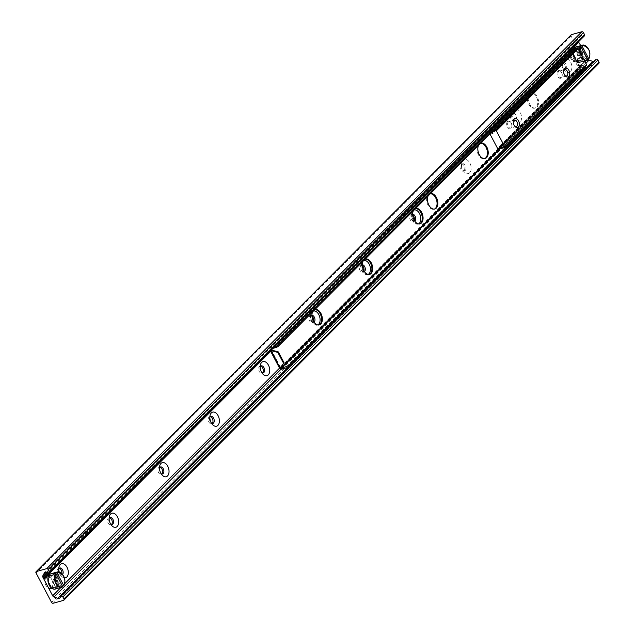 <?xml version="1.0" encoding="UTF-8"?>
<svg xmlns="http://www.w3.org/2000/svg" width="635" height="635" viewBox="0 0 635 635"><rect width="100%" height="100%" fill="white"/><g stroke="black" fill="none" stroke-linecap="round" stroke-linejoin="round"><path stroke-width="0.48" stroke-dasharray="3.17 2.38" d="M578.485 41.783L49.181 572.865M55.586 586.692A6.096 3.778 -105.5 0 1 54.475 587.359A6.096 3.778 -105.5 0 1 49.205 582.501A6.096 3.778 -105.5 0 1 51.213 575.612A6.096 3.778 -105.5 0 1 56.158 579.501A6.096 3.778 -105.5 0 1 55.586 586.692M51.57 587.812A6.096 3.778 74.5 0 0 52.141 580.62A6.096 3.778 74.5 0 0 47.188 576.723A6.096 3.778 74.5 0 0 45.188 583.613A6.096 3.778 74.5 0 0 50.459 588.478A6.096 3.778 74.5 0 0 51.57 587.812M580.581 59.92A6.096 3.778 -105.5 0 1 579.469 60.587A6.096 3.778 -105.5 0 1 574.199 55.729A6.096 3.778 -105.5 0 1 576.207 48.839A6.096 3.778 -105.5 0 1 581.152 52.729A6.096 3.778 -105.5 0 1 580.581 59.92M576.564 61.039A6.096 3.778 74.5 0 0 577.136 53.84A6.096 3.778 74.5 0 0 572.191 49.951A6.096 3.778 74.5 0 0 570.182 56.84A6.096 3.778 74.5 0 0 575.453 61.706A6.096 3.778 74.5 0 0 576.564 61.039M64.381 577.866A7.302 4.524 -105.5 0 1 61.309 576.024A7.302 4.524 -105.5 0 1 59.174 571.897M58.769 568.904A3.651 2.262 74.5 0 0 58.468 569.833A3.651 2.262 74.5 0 0 59.666 574.159A3.651 2.262 74.5 0 0 61.762 575.032A3.651 2.262 74.5 0 0 62.428 574.635A3.651 2.262 74.5 0 0 62.635 574.389M59.222 568.325A3.651 2.262 74.5 0 0 58.547 568.349A3.651 2.262 74.5 0 0 57.348 572.468A3.651 2.262 74.5 0 0 60.508 575.381A3.651 2.262 74.5 0 0 61.174 574.985A3.651 2.262 74.5 0 0 61.857 573.484M109.133 518.374A3.651 2.262 74.5 0 0 108.823 519.303A3.651 2.262 74.5 0 0 110.022 523.629A3.651 2.262 74.5 0 0 110.76 524.256M109.577 517.795A3.651 2.262 74.5 0 0 108.91 517.819A3.651 2.262 74.5 0 0 107.712 521.938A3.651 2.262 74.5 0 0 110.863 524.851A3.651 2.262 74.5 0 0 111.45 524.526M159.488 467.852A3.651 2.262 74.5 0 0 159.179 468.773A3.651 2.262 74.5 0 0 160.385 473.099A3.651 2.262 74.5 0 0 161.123 473.726M159.941 467.265A3.651 2.262 74.5 0 0 159.266 467.289A3.651 2.262 74.5 0 0 158.067 471.408A3.651 2.262 74.5 0 0 161.226 474.321A3.651 2.262 74.5 0 0 161.806 473.996M209.852 417.322A3.651 2.262 74.5 0 0 209.542 418.243A3.651 2.262 74.5 0 0 210.741 422.569A3.651 2.262 74.5 0 0 211.479 423.196M210.296 416.735A3.651 2.262 74.5 0 0 209.629 416.758A3.651 2.262 74.5 0 0 208.423 420.878A3.651 2.262 74.5 0 0 211.582 423.791A3.651 2.262 74.5 0 0 212.169 423.466M260.207 366.792A3.651 2.262 74.5 0 0 259.898 367.713A3.651 2.262 74.5 0 0 261.104 372.039A3.651 2.262 74.5 0 0 261.842 372.666M260.66 366.204A3.651 2.262 74.5 0 0 259.985 366.228A3.651 2.262 74.5 0 0 258.786 370.348A3.651 2.262 74.5 0 0 261.938 373.261A3.651 2.262 74.5 0 0 262.525 372.943M317.778 324.953A7.302 4.524 -105.5 0 1 313.103 323.382A7.302 4.524 -105.5 0 1 310.705 314.73A7.302 4.524 -105.5 0 1 313.388 311.063M311.944 315.301A3.651 2.262 74.5 0 0 311.602 315.349A3.651 2.262 74.5 0 0 310.261 317.183A3.651 2.262 74.5 0 0 311.46 321.508A3.651 2.262 74.5 0 0 313.555 322.382A3.651 2.262 74.5 0 0 314.047 322.135M311.976 316.127A3.651 2.262 74.5 0 0 310.348 315.698A3.651 2.262 74.5 0 0 309.142 319.818A3.651 2.262 74.5 0 0 312.301 322.731A3.651 2.262 74.5 0 0 312.968 322.334A3.651 2.262 74.5 0 0 313.539 321.326M368.133 274.423A7.302 4.524 -105.5 0 1 363.466 272.852A7.302 4.524 -105.5 0 1 361.061 264.2A7.302 4.524 -105.5 0 1 363.752 260.533M362.299 264.771A3.651 2.262 74.5 0 0 361.958 264.819A3.651 2.262 74.5 0 0 360.616 266.652A3.651 2.262 74.5 0 0 361.823 270.978A3.651 2.262 74.5 0 0 363.918 271.851A3.651 2.262 74.5 0 0 364.411 271.605M362.331 265.605A3.651 2.262 74.5 0 0 360.704 265.168A3.651 2.262 74.5 0 0 359.505 269.296A3.651 2.262 74.5 0 0 362.656 272.201A3.651 2.262 74.5 0 0 363.323 271.804A3.651 2.262 74.5 0 0 363.895 270.796M418.497 223.893A7.302 4.524 -105.5 0 1 413.822 222.321A7.302 4.524 -105.5 0 1 411.424 213.67A7.302 4.524 -105.5 0 1 414.107 210.002M412.663 214.241A3.651 2.262 74.5 0 0 412.321 214.289A3.651 2.262 74.5 0 0 410.98 216.122A3.651 2.262 74.5 0 0 412.178 220.448A3.651 2.262 74.5 0 0 414.274 221.321A3.651 2.262 74.5 0 0 414.766 221.075M412.694 215.074A3.651 2.262 74.5 0 0 411.067 214.638A3.651 2.262 74.5 0 0 409.861 218.765A3.651 2.262 74.5 0 0 413.02 221.671A3.651 2.262 74.5 0 0 413.687 221.274A3.651 2.262 74.5 0 0 414.258 220.266M469.709 172.744A7.302 4.524 -105.5 0 1 464.185 171.791A7.302 4.524 -105.5 0 1 461.78 163.139A7.302 4.524 -105.5 0 1 468.813 161.425A7.302 4.524 -105.5 0 1 469.709 172.744M465.296 170.394A3.651 2.262 74.5 0 0 465.638 166.092A3.651 2.262 74.5 0 0 462.677 163.759A3.651 2.262 74.5 0 0 461.335 165.592A3.651 2.262 74.5 0 0 462.542 169.918A3.651 2.262 74.5 0 0 464.63 170.799A3.651 2.262 74.5 0 0 465.296 170.394M464.042 170.744A3.651 2.262 74.5 0 0 464.383 166.441A3.651 2.262 74.5 0 0 461.423 164.108A3.651 2.262 74.5 0 0 460.224 168.235A3.651 2.262 74.5 0 0 463.375 171.14A3.651 2.262 74.5 0 0 464.042 170.744M520.065 122.214A7.302 4.524 -105.5 0 1 514.54 121.261A7.302 4.524 -105.5 0 1 512.143 112.609A7.302 4.524 -105.5 0 1 519.176 110.895A7.302 4.524 -105.5 0 1 520.065 122.214M515.66 119.864A3.651 2.262 74.5 0 0 516.001 115.562A3.651 2.262 74.5 0 0 513.04 113.228A3.651 2.262 74.5 0 0 511.699 115.062A3.651 2.262 74.5 0 0 512.897 119.388A3.651 2.262 74.5 0 0 514.993 120.269A3.651 2.262 74.5 0 0 515.66 119.864M514.406 120.213A3.651 2.262 74.5 0 0 514.739 115.911A3.651 2.262 74.5 0 0 511.778 113.578A3.651 2.262 74.5 0 0 510.58 117.705A3.651 2.262 74.5 0 0 513.739 120.618A3.651 2.262 74.5 0 0 514.406 120.213M570.42 71.684A7.302 4.524 -105.5 0 1 564.904 70.731A7.302 4.524 -105.5 0 1 562.499 62.079A7.302 4.524 -105.5 0 1 569.531 60.365A7.302 4.524 -105.5 0 1 570.42 71.684M566.015 69.334A3.651 2.262 74.5 0 0 566.356 65.032A3.651 2.262 74.5 0 0 563.396 62.698A3.651 2.262 74.5 0 0 562.054 64.532A3.651 2.262 74.5 0 0 563.261 68.858A3.651 2.262 74.5 0 0 565.348 69.739A3.651 2.262 74.5 0 0 566.015 69.334M564.761 69.683A3.651 2.262 74.5 0 0 565.102 65.381A3.651 2.262 74.5 0 0 562.142 63.048A3.651 2.262 74.5 0 0 560.943 67.175A3.651 2.262 74.5 0 0 564.094 70.088A3.651 2.262 74.5 0 0 564.761 69.683M570.952 35.163A1.326 0.984 -135.1 0 0 571.087 36.036L586.629 65.516A1.326 0.984 -135.1 0 0 588.232 66.373L598.575 63.5L63.508 600.377M578.469 41.839L578.009 40.442A1.992 1.476 44.9 0 1 577.921 38.87L579.461 36.044A2.659 1.968 44.9 0 1 579.715 35.703A2.659 1.968 44.9 0 1 581.763 35.401L583.414 35.997A1.326 0.984 -135.1 0 0 584.446 35.846M588.002 59.285A1.992 1.476 44.9 0 1 587.732 58.88L580.755 45.641M595.844 59.571L595.162 60.817A2.659 1.968 44.9 0 1 594.916 61.151A2.659 1.968 44.9 0 1 593.765 61.611M428.117 195.945A7.969 4.929 -105.5 0 1 429.077 194.524A7.969 4.929 -105.5 0 1 430.347 193.715M430.284 193.778A7.969 4.929 74.5 0 0 429.728 193.881A7.969 4.929 74.5 0 0 428.268 194.747A7.969 4.929 74.5 0 0 427.53 204.145A7.969 4.929 74.5 0 0 433.991 209.225A7.969 4.929 74.5 0 0 434.388 209.09M478.48 145.415A7.969 4.929 -105.5 0 1 479.433 143.994A7.969 4.929 -105.5 0 1 480.703 143.185M480.639 143.248A7.969 4.929 74.5 0 0 480.084 143.351A7.969 4.929 74.5 0 0 478.631 144.216A7.969 4.929 74.5 0 0 477.893 153.614A7.969 4.929 74.5 0 0 484.354 158.694A7.969 4.929 74.5 0 0 484.743 158.559M529.796 93.464A7.969 4.929 -105.5 0 1 531.249 92.599A7.969 4.929 -105.5 0 1 538.131 98.949A7.969 4.929 -105.5 0 1 535.511 107.942A7.969 4.929 -105.5 0 1 529.05 102.862A7.969 4.929 -105.5 0 1 529.796 93.464M528.987 93.686A7.969 4.929 74.5 0 0 528.249 103.084A7.969 4.929 74.5 0 0 534.71 108.164A7.969 4.929 74.5 0 0 537.329 99.171A7.969 4.929 74.5 0 0 530.447 92.821A7.969 4.929 74.5 0 0 528.987 93.686M413.329 210.788A7.969 4.929 -105.5 0 1 414.282 209.367A7.969 4.929 -105.5 0 1 415.552 208.558M415.488 208.621A7.969 4.929 74.5 0 0 414.933 208.724A7.969 4.929 74.5 0 0 413.48 209.59A7.969 4.929 74.5 0 0 412.742 218.988A7.969 4.929 74.5 0 0 419.195 224.068A7.969 4.929 74.5 0 0 419.592 223.933M362.966 261.318A7.969 4.929 -105.5 0 1 363.918 259.898A7.969 4.929 -105.5 0 1 365.196 259.088M365.125 259.151A7.969 4.929 74.5 0 0 364.577 259.247A7.969 4.929 74.5 0 0 363.117 260.12A7.969 4.929 74.5 0 0 362.379 269.518A7.969 4.929 74.5 0 0 368.84 274.598A7.969 4.929 74.5 0 0 369.229 274.463M312.61 311.849A7.969 4.929 -105.5 0 1 313.563 310.428A7.969 4.929 -105.5 0 1 314.833 309.618M314.769 309.682A7.969 4.929 74.5 0 0 314.214 309.777A7.969 4.929 74.5 0 0 312.761 310.65A7.969 4.929 74.5 0 0 312.023 320.048A7.969 4.929 74.5 0 0 318.476 325.128A7.969 4.929 74.5 0 0 318.873 324.993M580.763 66.191L583.732 61.992L580.263 66.699L580.763 66.191L580.065 66.389L571.278 49.72L569.476 50.721L570.278 50.498L580.088 68.445L501.142 147.661M583.232 62.5L577.548 51.721L578.048 51.221L574.032 50.101M573.595 49.974L571.976 49.53L571.476 50.03L573.095 50.483A0.929 0.691 -135.1 0 0 573.008 50.459L571.698 49.982A0.667 0.492 -135.1 0 0 571.159 50.665L579.58 66.651A0.667 0.492 -135.1 0 0 580.62 66.897L581.16 65.913A0.929 0.691 -135.1 0 0 581.081 65.119A0.667 0.492 44.9 0 1 582.081 64.841A0.929 0.691 -135.1 0 0 582.755 65.469L584.311 65.992L586.415 65.405M573.524 50.602L577.548 51.721M571.476 50.03L570.278 50.498L569.746 49.482L270.923 349.313L569.746 49.482M580.263 66.699L578.263 67.389L578.803 68.413L279.987 368.244M583.732 61.992L578.048 51.221M281.067 366.911L280.194 367.101L271.526 350.449M586.367 68.199L585.51 66.937M584.748 67.151L580.088 68.445M272.994 348.345L270.947 348.948M575.659 47.903L575.286 47.554L569.762 49.117M575.286 47.554L574.81 46.641M274.431 346.908L270.566 347.98A1.46 1.08 -135.1 0 0 270.121 349.536L568.936 49.705L578.263 67.389L580.065 66.389M568.936 49.705A1.46 1.08 44.9 0 1 569.389 48.149L573.246 47.077M280.479 367.435L279.448 367.22L270.121 349.536M279.67 367.657L279.448 367.22L279.257 367.601M585.986 67.85L580.565 69.35A1.46 1.08 44.9 0 1 578.803 68.413M271.312 350.044L270.923 349.313M571.976 49.53L571.278 49.72M508.278 122.007A3.318 2.056 74.5 0 0 507.976 125.92A3.318 2.056 74.5 0 0 510.667 128.04A3.318 2.056 74.5 0 0 511.881 126.373A3.318 2.056 74.5 0 0 510.794 122.444A3.318 2.056 74.5 0 0 508.889 121.642A3.318 2.056 74.5 0 0 508.278 122.007M507.476 121.579A3.985 2.469 -105.5 0 1 510.492 122.103A3.985 2.469 -105.5 0 1 511.802 126.817A3.985 2.469 -105.5 0 1 507.968 127.754A3.985 2.469 -105.5 0 1 507.476 121.579M513.286 121.38A3.318 2.056 74.5 0 0 513.191 121.777A3.318 2.056 74.5 0 0 514.286 125.706A3.318 2.056 74.5 0 0 514.564 125.992M489.926 133.929L489.323 132.778A0.667 0.492 44.9 0 1 489.863 132.096L491.172 132.564A0.929 0.691 44.9 0 1 491.252 132.596M557.84 71.049A3.985 2.469 -105.5 0 1 560.848 71.572A3.985 2.469 -105.5 0 1 562.165 76.287A3.985 2.469 -105.5 0 1 558.324 77.224A3.985 2.469 -105.5 0 1 557.84 71.049M558.641 71.477A3.318 2.056 74.5 0 0 558.332 75.39A3.318 2.056 74.5 0 0 561.022 77.51A3.318 2.056 74.5 0 0 562.245 75.843A3.318 2.056 74.5 0 0 561.149 71.914A3.318 2.056 74.5 0 0 559.244 71.112A3.318 2.056 74.5 0 0 558.641 71.477M563.65 70.85A3.318 2.056 74.5 0 0 563.555 71.247A3.318 2.056 74.5 0 0 564.642 75.176A3.318 2.056 74.5 0 0 564.928 75.462M575.191 48.943L574.604 50.014A0.929 0.691 -135.1 0 0 574.683 50.808A0.667 0.492 44.9 0 1 573.683 51.086A0.929 0.691 -135.1 0 0 573.413 50.713M579.549 46.839A33.187 24.582 -135.1 0 0 586.478 59.706L585.533 60.658L587.7 60.055M585.533 60.658A33.187 24.582 44.9 0 1 578.414 47.157M587.637 59.388L586.478 59.706M577.453 52.761A5.977 3.699 74.5 0 0 573.619 49.768A5.977 3.699 74.5 0 0 570.833 52.848A5.977 3.699 74.5 0 0 572.794 59.928A5.977 3.699 74.5 0 0 577.739 60.182A5.977 3.699 74.5 0 0 577.453 52.761M578.271 52.308A6.636 4.112 -105.5 0 1 576.905 61.865A6.636 4.112 -105.5 0 1 573.095 60.269A6.636 4.112 -105.5 0 1 570.913 52.403A6.636 4.112 -105.5 0 1 573.349 49.07A6.636 4.112 -105.5 0 1 578.271 52.308M580.985 51.554A6.636 4.112 74.5 0 0 576.064 48.316A6.636 4.112 74.5 0 0 573.881 55.816A6.636 4.112 74.5 0 0 579.612 61.111A6.636 4.112 74.5 0 0 580.985 51.554M54.554 573.611A33.187 24.582 -135.1 0 0 61.484 586.486L60.539 587.431A33.187 24.582 44.9 0 1 53.419 573.929M62.643 586.161L61.484 586.486M60.539 587.431L62.706 586.827M46.799 585.224A5.977 3.699 74.5 0 0 47.8 586.7A5.977 3.699 74.5 0 0 53.221 585.938A5.977 3.699 74.5 0 0 50.871 577.477A5.977 3.699 74.5 0 0 45.839 579.62A5.977 3.699 74.5 0 0 46.799 585.224M46.982 585.399A6.636 4.112 -105.5 0 1 45.918 579.176A6.636 4.112 -105.5 0 1 48.355 575.842A6.636 4.112 -105.5 0 1 54.094 581.136A6.636 4.112 -105.5 0 1 51.911 588.637A6.636 4.112 -105.5 0 1 48.101 587.042A6.636 4.112 -105.5 0 1 46.982 585.399M49.697 584.644A6.636 4.112 74.5 0 0 54.618 587.883A6.636 4.112 74.5 0 0 56.801 580.39A6.636 4.112 74.5 0 0 51.07 575.088A6.636 4.112 74.5 0 0 49.697 584.644M571.087 36.036L36.02 572.913M583.414 35.997L48.347 572.873M581.763 35.401L46.696 572.278M579.461 36.044L44.982 572.333M577.921 38.87L46.395 572.191M578.009 40.442L47.633 572.619M578.485 41.346L48.673 572.953M578.477 41.473L48.784 572.953L578.485 41.465M573.897 46.895L270.613 351.203M574.199 46.815L270.693 351.345M587.732 58.88L585.875 60.746M584.994 61.635L279.789 367.871M64.691 583.708L60.881 587.518M585.891 63.333L281.091 369.165M586.288 68.048L288.298 367.054M595.162 60.817L60.095 597.694M588.232 66.373L53.165 603.25M586.629 65.516L51.562 602.393M570.77 50.228L579.557 66.897M280.36 367.109L271.574 350.441M271.042 348.885L569.865 49.054M281.749 369.181L580.565 69.35M500.634 147.431L579.604 68.191M569.389 48.149L270.566 347.98M571.159 50.665L489.323 132.778M579.58 66.651L497.753 148.765M571.698 49.982L489.863 132.096M573.008 50.459L491.172 132.564M573.683 51.086L492.704 132.334M574.683 50.808L492.847 132.921M574.604 50.014L492.768 132.128M584.311 65.992L502.475 148.106M584.168 65.984L502.341 148.098M582.755 65.469L500.92 147.582M582.081 64.841L500.245 146.955M581.081 65.119L499.904 146.566M581.16 65.913L500.293 147.05M580.62 66.897L500.491 147.304L580.557 66.985M583.851 59.46A7.636 4.731 -105.5 0 1 579.938 52.03M579.406 51.038A7.969 4.929 74.5 0 0 584.248 60.214M584.7 61.071L580.223 62.317C575.762 65.469 568.896 50.681 575.961 46.966A7.969 4.929 -105.5 0 1 581.866 50.856A7.969 4.929 -105.5 0 1 581.176 61.865A7.969 4.929 -105.5 0 1 580.223 62.317A7.969 4.929 -105.5 0 1 573.5 56.499A7.969 4.929 -105.5 0 1 575.31 47.228M589.693 56.396A7.969 4.929 74.5 0 0 587.129 47.157M581.454 51.078A7.636 4.731 74.5 0 0 573.048 50.879A7.636 4.731 74.5 0 0 579.001 62.174A7.636 4.731 74.5 0 0 581.454 51.078M64.699 583.168A7.969 4.929 74.5 0 0 62.135 573.929M50.959 573.738A7.969 4.929 -105.5 0 1 57.848 580.096A7.969 4.929 -105.5 0 1 55.229 589.089M50.586 587.089A7.636 4.731 74.5 0 0 57.444 586.002A7.636 4.731 74.5 0 0 54.451 575.239A7.636 4.731 74.5 0 0 48.014 577.85M54.475 587.359L50.459 588.478M51.213 575.612L47.196 576.723M579.469 60.587L575.453 61.706M576.207 48.839L572.191 49.951M61.309 576.032L59.666 574.159M58.904 567.38L58.468 569.833M59.809 568L58.547 568.349M61.762 575.032L60.508 575.381M111.673 525.502L110.022 523.629M109.268 516.85L108.823 519.303M110.165 517.469L108.91 517.819M112.117 524.502L110.863 524.851M162.028 474.972L160.385 473.099M159.623 466.32L159.179 468.773M160.52 466.939L159.266 467.289M162.481 473.972L161.226 474.321M212.392 424.442L210.741 422.569M209.987 415.79L209.542 418.243M210.883 416.409L209.629 416.758M212.836 423.442L211.582 423.791M262.747 373.912L261.104 372.039M260.342 365.26L259.898 367.713M261.239 365.879L259.985 366.228M263.2 372.912L261.938 373.261M313.111 323.382L311.46 321.508M310.705 314.73L310.261 317.183M311.602 315.349L310.348 315.698M313.555 322.382L312.301 322.731M363.466 272.852L361.823 270.978M361.061 264.2L360.616 266.652M361.958 264.819L360.704 265.168M363.918 271.851L362.656 272.201M413.822 222.321L412.178 220.448M411.424 213.67L410.98 216.122M412.321 214.289L411.067 214.638M414.274 221.321L413.02 221.671M464.185 171.791L462.542 169.918M461.78 163.139L461.335 165.592M462.677 163.759L461.423 164.108M464.63 170.799L463.375 171.14M514.54 121.261L512.897 119.388M512.143 112.609L511.699 115.062M513.04 113.228L511.786 113.578M514.993 120.269L513.739 120.618M564.904 70.731L563.261 68.858M562.499 62.079L562.054 64.532M563.396 62.698L562.142 63.048M565.348 69.739L564.094 70.088M579.715 35.703L44.648 572.579M578.453 41.489L43.386 578.366M594.916 61.151L59.849 598.027M430.53 193.651L429.728 193.881M434.792 209.002L433.991 209.225M480.885 143.121L480.084 143.351M485.156 158.472L484.346 158.694M531.249 92.599L530.447 92.821M535.511 107.942L534.71 108.164M415.734 208.494L414.933 208.724M419.997 223.845L419.195 224.068M365.379 259.024L364.577 259.247M369.641 274.376L368.84 274.598M315.016 309.555L314.214 309.777M319.278 324.906L318.476 325.128M270.192 348.194L569.008 48.363M280.194 367.101L271.407 350.433M511.881 126.373L511.802 126.817M516.192 126.508L510.667 128.04M508.889 121.642L514.413 120.11M514.882 126.389L514.286 125.706M513.35 120.88L513.191 121.777M562.245 75.843L562.165 76.287M566.547 75.978L561.022 77.51M559.244 71.112L564.769 69.58M565.245 75.859L564.642 75.176M563.713 70.35L563.555 71.247M571.19 50.062L489.355 132.167M574.675 51.459L492.839 133.572M581.088 64.468L499.253 146.582M570.833 52.848L570.913 52.403M576.064 48.316L573.349 49.07M579.612 61.111L576.905 61.865M45.839 579.62L45.918 579.176M51.07 575.088L48.355 575.842M54.618 587.883L51.911 588.637"/><path stroke-width="0.95" d="M49.181 572.865L43.418 578.668M59.174 571.897A7.302 4.524 -105.5 0 1 58.904 567.38A7.302 4.524 -105.5 0 1 65.945 565.658A7.302 4.524 -105.5 0 1 66.834 576.985A7.302 4.524 -105.5 0 1 64.381 577.866M62.635 574.389A3.651 2.262 74.5 0 0 62.674 570.119A3.651 2.262 74.5 0 0 59.801 568A3.651 2.262 74.5 0 0 58.769 568.904M61.857 573.484A3.651 2.262 74.5 0 0 59.222 568.325M117.189 526.455A7.302 4.524 -105.5 0 1 111.673 525.494A7.302 4.524 -105.5 0 1 109.268 516.85A7.302 4.524 -105.5 0 1 116.3 515.128A7.302 4.524 -105.5 0 1 117.189 526.455M110.76 524.256A3.651 2.262 74.5 0 0 112.117 524.502A3.651 2.262 74.5 0 0 112.784 524.105A3.651 2.262 74.5 0 0 113.125 519.795A3.651 2.262 74.5 0 0 110.165 517.469A3.651 2.262 74.5 0 0 109.133 518.374M111.45 524.526A3.651 2.262 74.5 0 0 111.53 524.454A3.651 2.262 74.5 0 0 112.046 520.652A3.651 2.262 74.5 0 0 109.577 517.795M167.553 475.925A7.302 4.524 -105.5 0 1 162.028 474.964A7.302 4.524 -105.5 0 1 159.623 466.32A7.302 4.524 -105.5 0 1 166.664 464.598A7.302 4.524 -105.5 0 1 167.553 475.925M161.123 473.726A3.651 2.262 74.5 0 0 162.481 473.972A3.651 2.262 74.5 0 0 163.147 473.575A3.651 2.262 74.5 0 0 163.481 469.265A3.651 2.262 74.5 0 0 160.52 466.939A3.651 2.262 74.5 0 0 159.488 467.852M161.806 473.996A3.651 2.262 74.5 0 0 161.893 473.924A3.651 2.262 74.5 0 0 162.401 470.122A3.651 2.262 74.5 0 0 159.941 467.265M217.908 425.394A7.302 4.524 -105.5 0 1 212.384 424.442A7.302 4.524 -105.5 0 1 209.987 415.79A7.302 4.524 -105.5 0 1 217.019 414.068A7.302 4.524 -105.5 0 1 217.908 425.394M211.479 423.196A3.651 2.262 74.5 0 0 212.836 423.442A3.651 2.262 74.5 0 0 213.503 423.045A3.651 2.262 74.5 0 0 213.844 418.735A3.651 2.262 74.5 0 0 210.883 416.409A3.651 2.262 74.5 0 0 209.852 417.322M212.169 423.466A3.651 2.262 74.5 0 0 212.249 423.394A3.651 2.262 74.5 0 0 212.757 419.592A3.651 2.262 74.5 0 0 210.296 416.735M268.272 374.864A7.302 4.524 -105.5 0 1 262.747 373.912A7.302 4.524 -105.5 0 1 260.342 365.26A7.302 4.524 -105.5 0 1 267.375 363.537A7.302 4.524 -105.5 0 1 268.272 374.864M261.842 372.666A3.651 2.262 74.5 0 0 263.2 372.912A3.651 2.262 74.5 0 0 263.866 372.515A3.651 2.262 74.5 0 0 264.2 368.205A3.651 2.262 74.5 0 0 261.239 365.879A3.651 2.262 74.5 0 0 260.207 366.792M262.525 372.943A3.651 2.262 74.5 0 0 262.604 372.864A3.651 2.262 74.5 0 0 263.12 369.062A3.651 2.262 74.5 0 0 260.66 366.204M313.388 311.063A7.302 4.524 -105.5 0 1 319.31 315.73A7.302 4.524 -105.5 0 1 318.627 324.334A7.302 4.524 -105.5 0 1 317.778 324.953M314.047 322.135A3.651 2.262 74.5 0 0 314.222 321.985A3.651 2.262 74.5 0 0 314.658 317.937A3.651 2.262 74.5 0 0 311.944 315.301M313.539 321.326A3.651 2.262 74.5 0 0 311.976 316.127M363.752 260.533A7.302 4.524 -105.5 0 1 369.665 265.2A7.302 4.524 -105.5 0 1 368.991 273.804A7.302 4.524 -105.5 0 1 368.133 274.423M364.411 271.605A3.651 2.262 74.5 0 0 364.585 271.455A3.651 2.262 74.5 0 0 365.014 267.406A3.651 2.262 74.5 0 0 362.299 264.771M363.895 270.796A3.651 2.262 74.5 0 0 362.331 265.605M414.107 210.002A7.302 4.524 -105.5 0 1 420.029 214.67A7.302 4.524 -105.5 0 1 419.346 223.274A7.302 4.524 -105.5 0 1 418.497 223.893M414.766 221.075A3.651 2.262 74.5 0 0 414.941 220.924A3.651 2.262 74.5 0 0 415.377 216.876A3.651 2.262 74.5 0 0 412.663 214.241M414.258 220.266A3.651 2.262 74.5 0 0 412.694 215.074M36.02 572.913A1.326 0.984 44.9 0 1 36.425 571.5L46.768 568.627A1.326 0.984 44.9 0 1 48.371 569.484L49.443 571.508A1.326 0.984 44.9 0 1 48.347 572.873L46.696 572.278A2.659 1.968 -135.1 0 0 44.648 572.579A2.659 1.968 -135.1 0 0 44.394 572.921L42.855 575.747A1.992 1.476 -135.1 0 0 42.942 577.318L52.673 595.765A1.992 1.476 -135.1 0 0 54.046 596.979L57.793 598.329A2.659 1.968 -135.1 0 0 59.849 598.027A2.659 1.968 -135.1 0 0 60.095 597.694L60.777 596.448A1.326 0.984 44.9 0 1 62.849 596.94L63.913 598.964A1.326 0.984 44.9 0 1 63.508 600.377L53.165 603.25A1.326 0.984 44.9 0 1 51.562 602.393L36.02 572.913M49.379 572.722L584.446 35.846A1.326 0.984 -135.1 0 0 584.51 34.631L583.438 32.607A1.326 0.984 -135.1 0 0 581.835 31.75L571.492 34.623A1.326 0.984 -135.1 0 0 570.952 35.163M580.755 45.641L578.469 41.839M593.765 61.611A2.659 1.968 44.9 0 1 592.86 61.452L589.113 60.095A1.992 1.476 44.9 0 1 588.002 59.285M598.575 63.5A1.326 0.984 -135.1 0 0 598.98 62.087L597.916 60.063A1.326 0.984 -135.1 0 0 595.844 59.571L61.071 596.154M430.347 193.715A7.969 4.929 -105.5 0 1 430.53 193.651A7.969 4.929 -105.5 0 1 437.412 200.009A7.969 4.929 -105.5 0 1 434.792 209.002A7.969 4.929 -105.5 0 1 428.815 204.986A7.969 4.929 -105.5 0 1 428.117 195.945M434.388 209.09A7.969 4.929 74.5 0 0 436.642 200.343A7.969 4.929 74.5 0 0 430.284 193.778M480.703 143.185A7.969 4.929 -105.5 0 1 480.885 143.121A7.969 4.929 -105.5 0 1 487.775 149.479A7.969 4.929 -105.5 0 1 485.156 158.472A7.969 4.929 -105.5 0 1 479.179 154.456A7.969 4.929 -105.5 0 1 478.48 145.415M484.743 158.559A7.969 4.929 74.5 0 0 486.997 149.812A7.969 4.929 74.5 0 0 480.639 143.248M415.552 208.558A7.969 4.929 -105.5 0 1 415.734 208.494A7.969 4.929 -105.5 0 1 422.616 214.852A7.969 4.929 -105.5 0 1 420.005 223.845A7.969 4.929 -105.5 0 1 414.02 219.829A7.969 4.929 -105.5 0 1 413.329 210.788M419.592 223.933A7.969 4.929 74.5 0 0 421.846 215.186A7.969 4.929 74.5 0 0 415.488 208.621M365.196 259.088A7.969 4.929 -105.5 0 1 365.379 259.024A7.969 4.929 -105.5 0 1 372.261 265.382A7.969 4.929 -105.5 0 1 369.641 274.376A7.969 4.929 -105.5 0 1 363.664 270.359A7.969 4.929 -105.5 0 1 362.966 261.318M369.229 274.463A7.969 4.929 74.5 0 0 371.491 265.716A7.969 4.929 74.5 0 0 365.125 259.151M314.833 309.618A7.969 4.929 -105.5 0 1 315.016 309.555A7.969 4.929 -105.5 0 1 321.905 315.912A7.969 4.929 -105.5 0 1 319.286 324.906A7.969 4.929 -105.5 0 1 313.301 320.889A7.969 4.929 -105.5 0 1 312.61 311.849M318.873 324.993A7.969 4.929 74.5 0 0 321.127 316.246A7.969 4.929 74.5 0 0 314.769 309.682M573.413 50.713A0.929 0.691 -135.1 0 0 573.087 50.49L573.524 50.602M574.032 50.101L573.595 49.974M271.772 350.75L277.844 352.441L278.352 351.933L272.28 350.242L271.074 350.941L279.86 367.609L279.257 367.601L270.47 350.933L271.074 350.941M278.352 351.933L284.028 362.712L280.559 367.419L284.028 362.712M272.28 350.242L271.312 350.044M277.844 352.441L283.527 363.212M584.748 67.151L585.51 66.937L586.367 68.199L288.806 366.768L288.322 365.863L585.883 67.294M288.322 365.863L281.265 368.276L280.479 367.435M277.622 345.567L275.987 346.472L276.471 347.385L278.106 346.472L277.622 345.567L575.183 46.998L575.659 47.903L278.106 346.472M276.471 347.385L272.994 348.345M573.246 47.077L575.183 46.998M286.695 366.768L287.171 367.681L288.806 366.768M287.171 367.681L281.749 369.181A1.46 1.08 -135.1 0 1 279.987 368.244L279.67 367.657M275.987 346.472L274.431 346.908M271.526 350.449L270.851 350.504M280.559 367.419L279.86 367.609M514.564 125.992A3.318 2.056 74.5 0 0 516.192 126.508A3.318 2.056 74.5 0 0 516.795 126.143A3.318 2.056 74.5 0 0 517.104 122.23A3.318 2.056 74.5 0 0 514.413 120.11A3.318 2.056 74.5 0 0 513.802 120.475A3.318 2.056 74.5 0 0 513.286 121.38M491.252 132.596A0.929 0.691 44.9 0 1 491.847 133.199A0.667 0.492 -135.1 0 0 492.847 132.921A0.929 0.691 44.9 0 1 492.768 132.128L493.379 131.024L495.554 130.397A0.667 0.492 44.9 0 1 496.356 130.826L504.777 146.812A0.667 0.492 44.9 0 1 504.579 147.518L502.475 148.106L500.92 147.582A0.929 0.691 44.9 0 1 500.245 146.955A0.667 0.492 -135.1 0 0 499.245 147.233A0.929 0.691 44.9 0 1 499.324 148.026L498.785 149.011A0.667 0.492 44.9 0 1 497.753 148.765L489.926 133.929M518.398 127A4.643 2.873 -105.5 0 1 514.882 126.389A4.643 2.873 -105.5 0 1 513.35 120.88A4.643 2.873 -105.5 0 1 517.827 119.793A4.643 2.873 -105.5 0 1 518.398 127M564.928 75.462A3.318 2.056 74.5 0 0 566.547 75.978A3.318 2.056 74.5 0 0 567.15 75.613A3.318 2.056 74.5 0 0 567.46 71.699A3.318 2.056 74.5 0 0 564.769 69.58A3.318 2.056 74.5 0 0 564.166 69.945A3.318 2.056 74.5 0 0 563.65 70.85M568.754 76.47A4.643 2.873 -105.5 0 1 565.237 75.859A4.643 2.873 -105.5 0 1 563.713 70.35A4.643 2.873 -105.5 0 1 568.19 69.263A4.643 2.873 -105.5 0 1 568.754 76.47M504.849 147.249L586.415 65.405A0.667 0.492 -135.1 0 0 586.613 64.699L578.183 48.712A0.667 0.492 -135.1 0 0 577.382 48.284L575.215 48.911L493.411 131L575.215 48.911M584.248 60.214A7.969 4.929 74.5 0 0 586.748 60.508A7.969 4.929 74.5 0 0 587.7 60.055L580.985 46.768L578.414 47.157L579.358 46.212A33.187 24.582 -135.1 0 0 579.549 46.839M587.7 60.055L587.804 59.698A7.636 4.731 -105.5 0 1 583.851 59.46M579.358 46.212L581.93 45.823L588.748 58.753L587.637 59.388M581.93 45.823A7.636 4.731 -105.5 0 1 588.486 49.125A7.636 4.731 -105.5 0 1 588.748 58.753L588.645 59.103M55.594 573.326A7.969 4.929 74.5 0 0 55.483 582.652A7.969 4.929 74.5 0 0 61.754 587.28A7.969 4.929 74.5 0 0 62.706 586.827L55.991 573.54L53.419 573.929L54.364 572.984L56.936 572.595L63.754 585.526L62.643 586.161M54.364 572.984A33.187 24.582 -135.1 0 0 54.554 573.611M56.936 572.595A7.636 4.731 -105.5 0 1 63.492 575.905A7.636 4.731 -105.5 0 1 63.754 585.526L63.651 585.883M62.706 586.827L62.809 586.47A7.636 4.731 -105.5 0 1 56.253 583.168A7.636 4.731 -105.5 0 1 55.991 573.54M571.492 34.623L36.425 571.5M581.835 31.75L46.768 568.627M583.438 32.607L48.371 569.484M584.51 34.631L49.443 571.508M44.982 572.333L44.394 572.921M46.395 572.191L42.855 575.747M47.633 572.619L42.942 577.318M48.673 572.953L43.426 578.223M48.784 572.953L43.426 578.334L48.784 572.953M578.763 42.013L573.897 46.895M270.613 351.203L43.696 578.898M578.89 42.1L574.199 46.815M270.693 351.345L43.823 578.985M585.875 60.746L584.994 61.635M279.789 367.871L64.691 583.708M60.881 587.518L52.673 595.765M589.113 60.095L585.891 63.333M281.091 369.165L54.046 596.979M592.86 61.452L586.288 68.048M288.298 367.054L57.793 598.329M597.916 60.063L62.849 596.94M598.98 62.087L63.913 598.964M501.142 147.661L281.265 368.276M280.789 368.022L500.634 147.431M492.704 132.334L491.847 133.199M575.278 48.871L493.451 130.985M577.382 48.284L495.554 130.397M578.183 48.712L496.356 130.826M586.613 64.699L504.777 146.812M499.904 146.566L499.245 147.233M500.293 147.05L499.324 148.026M579.938 52.03A7.636 4.731 -105.5 0 1 580.985 46.768M580.588 46.553A7.969 4.929 74.5 0 0 579.406 51.038M575.961 46.966L575.31 47.228A7.969 4.929 -105.5 0 1 575.961 46.966L582.486 45.156A7.969 4.929 74.5 0 0 581.533 45.609M588.788 58.896A7.969 4.929 74.5 0 0 589.693 56.396M587.129 47.157A7.969 4.929 74.5 0 0 582.486 45.156C589.336 47.569 591.423 52.189 588.756 59.031M63.794 585.668A7.969 4.929 74.5 0 0 64.699 583.168M62.135 573.929A7.969 4.929 74.5 0 0 57.491 571.929A7.969 4.929 74.5 0 0 56.539 572.381M62.77 586.803L55.229 589.089A7.969 4.929 -105.5 0 1 49.316 585.208A7.969 4.929 -105.5 0 1 50.006 574.191A7.969 4.929 -105.5 0 1 50.959 573.738L57.491 571.929C64.341 574.342 66.429 578.961 63.762 585.803M48.014 577.85A7.636 4.731 74.5 0 0 49.22 585.121A7.636 4.731 74.5 0 0 50.586 587.089M571.151 34.822L36.084 571.698M595.971 59.404L60.904 596.281M598.916 63.302L63.849 600.178M586.581 65.31L504.746 147.423M587.764 60.031L584.7 61.071M55.229 589.089C52.919 589.526 50.903 588.224 49.181 585.2C46.958 578.842 47.554 575.024 50.959 573.738"/></g></svg>
